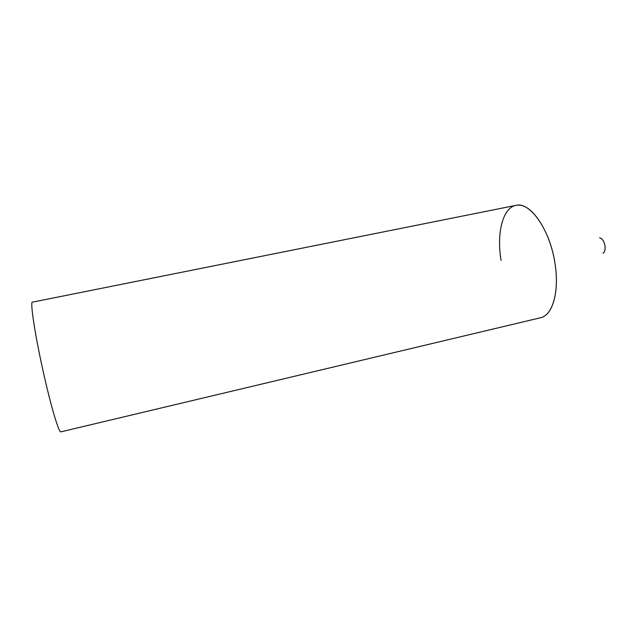 <?xml version="1.0" encoding="UTF-8"?>
<svg xmlns="http://www.w3.org/2000/svg" width="637" height="637" viewBox="0 0 637 637"><rect width="100%" height="100%" fill="white"/><g stroke="black" fill="none" stroke-linecap="round" stroke-linejoin="round"><path stroke-width="0.96" d="M599.544 237.784C602.236 238.421 604.051 241.097 604.999 245.834C605.429 249.616 604.744 252.125 602.96 253.359M501.056 260.31C496.135 231.55 503.58 204.628 518.454 205.146C532.357 204.373 550.527 232.202 555.05 263.806C559.175 289.716 553.481 312.377 542.923 316.9M555.05 263.806C550.249 229.965 529.984 201.316 515.89 205.377L32.447 302.153C29.764 301.158 35.505 338.175 44.431 376.945C51.764 409.169 59.066 433.064 60.849 431.854L540.495 317.759C552.438 315.554 559.541 291.826 555.05 263.806"/></g></svg>

